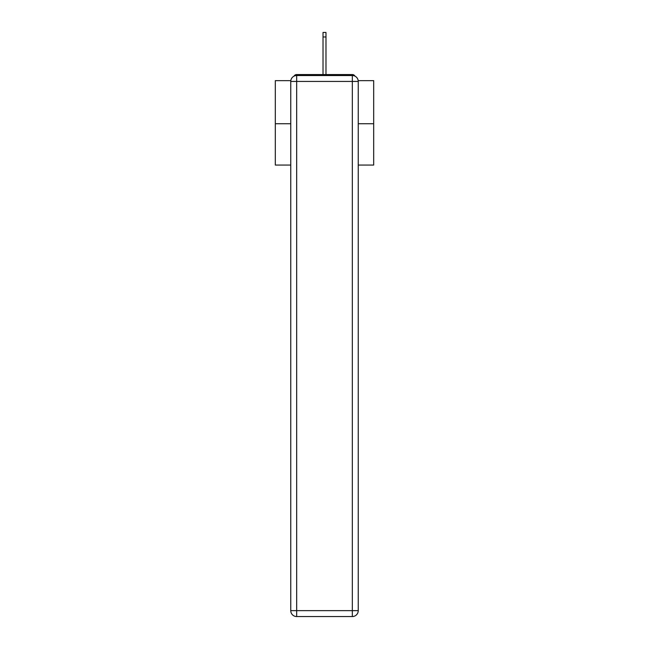 <?xml version="1.0" encoding="UTF-8"?>
<svg xmlns="http://www.w3.org/2000/svg" width="649" height="649" viewBox="0 0 649 649"><rect width="100%" height="100%" fill="white"/><g stroke="black" fill="none" stroke-linecap="round" stroke-linejoin="round"><path stroke-width="0.97" d="M358.183 80.646L373.686 80.646L373.686 165.049L358.24 165.049M290.76 123.732L275.314 123.732L275.314 165.049L290.76 165.049M275.314 123.732L275.314 80.646L290.817 80.646M373.686 123.732L358.24 123.732M354.962 76.152A2.953 2.953 0 0 0 352.334 74.554L296.666 74.554A2.953 2.953 0 0 0 294.038 76.152M352.334 74.554L339.849 74.554M309.151 74.554L296.666 74.554M296.666 75.535L352.334 75.535A5.906 5.906 0 0 1 358.24 81.433L358.24 610.644A5.906 5.906 0 0 1 352.334 616.55L296.666 616.55L296.666 610.644L352.334 610.644L352.334 81.433L296.666 81.433L296.666 610.644L290.76 610.644L290.76 81.433L296.666 81.433L296.666 75.535A5.906 5.906 0 0 0 290.76 81.433A5.906 5.906 0 0 1 296.666 75.535M290.76 610.644A5.906 5.906 0 0 0 296.666 616.55A5.906 5.906 0 0 1 290.76 610.644M325.976 36.977L323.024 36.977L323.024 32.45L325.976 32.45L325.976 74.554M323.024 36.977L323.024 74.554M352.334 616.55A5.906 5.906 0 0 0 358.24 610.644L352.334 610.644L352.334 616.55M358.24 81.433A5.906 5.906 0 0 0 352.334 75.535L352.334 81.433L358.24 81.433"/></g></svg>

